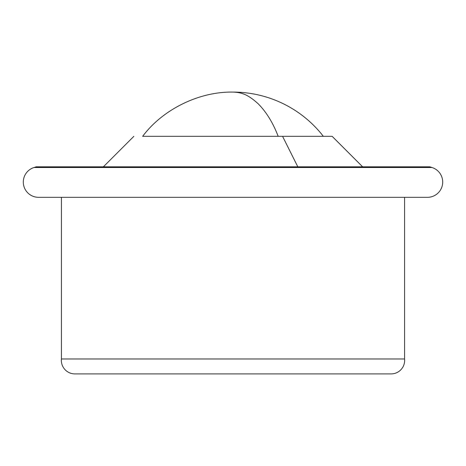 <?xml version="1.0" encoding="UTF-8"?>
<svg xmlns="http://www.w3.org/2000/svg" width="466" height="466" viewBox="0 0 466 466"><rect width="100%" height="100%" fill="white"/><g stroke="black" fill="none" stroke-linecap="round" stroke-linejoin="round"><path stroke-width="0.7" d="M38.55 197.322L233 197.322L38.55 197.322A15.25 15.25 0 0 1 34.006 167.515L431.994 167.515L34.006 167.515L36.226 166.822L331.39 166.822L36.226 166.822M332.497 167.515L331.39 166.822L429.774 166.822L431.994 167.515A15.25 15.25 0 0 1 427.45 197.322L233 197.322L427.45 197.322M323.34 136.317A114.38 114.38 0 0 0 233 92.093C199.285 91.435 162.82 109.283 142.66 136.317L332.13 136.317L362.635 166.822L297.815 166.822L282.565 136.317M103.365 166.822L133.87 136.317M316.461 136.317L297.436 136.317M233 92.093C243.567 92.355 249.776 96.281 258.147 103.743C266.366 112.038 273.041 122.896 278.173 136.317M284.243 136.317L310.88 136.317M404.575 358.983A13.526 13.526 0 0 1 391.12 373.907L74.88 373.907A13.526 13.526 0 0 1 61.425 358.983L404.575 358.983L404.575 197.322M61.425 358.983L61.425 197.322"/></g></svg>
